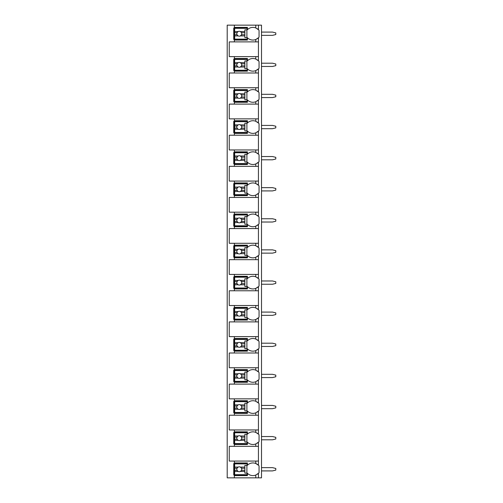 <?xml version="1.0" encoding="UTF-8"?>
<svg xmlns="http://www.w3.org/2000/svg" width="503" height="503" viewBox="0 0 503 503"><rect width="100%" height="100%" fill="white"/><g stroke="black" fill="none" stroke-linecap="round" stroke-linejoin="round"><path stroke-width="0.75" d="M257.178 474.335A7.759 7.759 0 0 0 258.441 473.304L258.441 477.85L261.503 477.85L261.503 25.15L227.205 25.15L227.205 477.85L234.354 477.85L234.354 462.949L247.419 462.949L247.419 465.244A7.759 7.759 0 0 1 255.788 463.496L258.441 465.244A7.759 7.759 0 0 0 257.178 464.219M261.503 467.645L272.525 467.645L275.795 468.456L275.795 470.091L272.525 470.909L261.503 470.909M261.503 436.535L272.525 436.535L275.795 437.346L275.795 438.981L272.525 439.798L261.503 439.798M261.503 405.424L272.525 405.424L275.795 406.235L275.795 407.87L272.525 408.688L261.503 408.688M261.503 374.307L272.525 374.307L275.795 375.125L275.795 376.76L272.525 377.577L261.503 377.577M261.503 343.197L272.525 343.197L275.795 344.014L275.795 345.649L272.525 346.466L261.503 346.466M261.503 312.086L272.525 312.086L275.795 312.904L275.795 314.538L272.525 315.356L261.503 315.356M261.503 280.976L272.525 280.976L275.795 281.793L275.795 283.428L272.525 284.245L261.503 284.245M261.503 249.865L272.525 249.865L275.795 250.683L275.795 252.317L272.525 253.135L261.503 253.135M261.503 218.755L272.525 218.755L275.795 219.572L275.795 221.207L272.525 222.024L261.503 222.024M261.503 187.644L272.525 187.644L275.795 188.462L275.795 190.096L272.525 190.914L261.503 190.914M261.503 156.534L272.525 156.534L275.795 157.351L275.795 158.986L272.525 159.803L261.503 159.803M261.503 125.423L272.525 125.423L275.795 126.24L275.795 127.875L272.525 128.693L261.503 128.693M261.503 94.312L272.525 94.312L275.795 95.13L275.795 96.765L272.525 97.576L261.503 97.576M261.503 63.202L272.525 63.202L275.795 64.019L275.795 65.654L272.525 66.465L261.503 66.465M261.503 32.091L272.525 32.091L275.795 32.909L275.795 34.544L272.525 35.355L261.503 35.355M255.788 56.625L255.788 59.052L258.441 60.806L258.441 56.625L229.249 56.625L229.249 41.887L258.441 41.887L258.441 37.756L255.788 39.504L255.788 41.887M257.178 69.892A7.759 7.759 0 0 0 258.441 68.867L255.788 70.615A7.759 7.759 0 0 1 247.419 68.867L247.419 71.162L234.354 71.162L234.354 70.552L233.738 70.552L233.738 59.121L234.354 59.121L234.354 58.505L247.419 58.505L247.419 60.806A7.759 7.759 0 0 1 255.788 59.052M234.354 71.162L234.354 72.998L229.249 72.998L229.249 87.742L234.354 87.742L234.354 89.616L247.419 89.616L247.419 91.917A7.759 7.759 0 0 1 255.788 90.163L258.441 91.917A7.759 7.759 0 0 0 257.178 90.886M257.178 101.002A7.759 7.759 0 0 0 258.441 99.978L255.788 101.725A7.759 7.759 0 0 1 247.419 99.978L247.419 102.272L234.354 102.272L234.354 101.663L233.738 101.663L233.738 90.232L234.354 90.232L234.354 89.616M234.354 102.272L234.354 104.108L229.249 104.108L229.249 118.853L234.354 118.853L234.354 120.726L247.419 120.726L247.419 123.028A7.759 7.759 0 0 1 255.788 121.273L258.441 123.028A7.759 7.759 0 0 0 257.178 121.996M257.178 132.113A7.759 7.759 0 0 0 258.441 131.088L255.788 132.842A7.759 7.759 0 0 1 247.419 131.088L247.419 133.383L234.354 133.383L234.354 132.773L233.738 132.773L233.738 121.342L234.354 121.342L234.354 120.726M234.354 133.383L234.354 135.219L229.249 135.219L229.249 149.963L234.354 149.963L234.354 151.837L247.419 151.837L247.419 154.138A7.759 7.759 0 0 1 255.788 152.384L258.441 154.138A7.759 7.759 0 0 0 257.178 153.107M257.178 163.23A7.759 7.759 0 0 0 258.441 162.199L255.788 163.953A7.759 7.759 0 0 1 247.419 162.199L247.419 164.494L234.354 164.494L234.354 163.884L233.738 163.884L233.738 152.453L234.354 152.453L234.354 151.837M234.354 164.494L234.354 166.336L229.249 166.336L229.249 181.074L234.354 181.074L234.354 182.947L247.419 182.947L247.419 185.249A7.759 7.759 0 0 1 255.788 183.494L258.441 185.249A7.759 7.759 0 0 0 257.178 184.217M257.178 194.34A7.759 7.759 0 0 0 258.441 193.309L255.788 195.063A7.759 7.759 0 0 1 247.419 193.309L247.419 195.604L234.354 195.604L234.354 194.994L233.738 194.994L233.738 183.564L234.354 183.564L234.354 182.947M234.354 195.604L234.354 197.446L229.249 197.446L229.249 212.184L234.354 212.184L234.354 214.058L247.419 214.058L247.419 216.359A7.759 7.759 0 0 1 255.788 214.605L258.441 216.359A7.759 7.759 0 0 0 257.178 215.328M257.178 225.451A7.759 7.759 0 0 0 258.441 224.42L255.788 226.174A7.759 7.759 0 0 1 247.419 224.42L247.419 226.715L234.354 226.715L234.354 226.105L233.738 226.105L233.738 214.674L234.354 214.674L234.354 214.058M234.354 226.715L234.354 228.557L229.249 228.557L229.249 243.295L234.354 243.295L234.354 245.175L247.419 245.175L247.419 247.47A7.759 7.759 0 0 1 255.788 245.716L258.441 247.47A7.759 7.759 0 0 0 257.178 246.439M257.178 256.561A7.759 7.759 0 0 0 258.441 255.53L255.788 257.284A7.759 7.759 0 0 1 247.419 255.53L247.419 257.825L234.354 257.825L234.354 257.215L233.738 257.215L233.738 245.785L234.354 245.785L234.354 245.175M234.354 257.825L234.354 259.667L229.249 259.667L229.249 274.405L234.354 274.405L234.354 276.285L247.419 276.285L247.419 278.58A7.759 7.759 0 0 1 255.788 276.826L258.441 278.58A7.759 7.759 0 0 0 257.178 277.549M257.178 287.672A7.759 7.759 0 0 0 258.441 286.641L255.788 288.395A7.759 7.759 0 0 1 247.419 286.641L247.419 288.942L234.354 288.942L234.354 288.326L233.738 288.326L233.738 276.895L234.354 276.895L234.354 276.285M234.354 288.942L234.354 290.778L229.249 290.778L229.249 305.516L234.354 305.516L234.354 307.396L247.419 307.396L247.419 309.691A7.759 7.759 0 0 1 255.788 307.937L258.441 309.691A7.759 7.759 0 0 0 257.178 308.66M257.178 318.783A7.759 7.759 0 0 0 258.441 317.751L255.788 319.506A7.759 7.759 0 0 1 247.419 317.751L247.419 320.053L234.354 320.053L234.354 319.436L233.738 319.436L233.738 308.006L234.354 308.006L234.354 307.396M234.354 320.053L234.354 321.889L229.249 321.889L229.249 336.626L234.354 336.626L234.354 338.506L247.419 338.506L247.419 340.801A7.759 7.759 0 0 1 255.788 339.047L258.441 340.801A7.759 7.759 0 0 0 257.178 339.77M257.178 349.893A7.759 7.759 0 0 0 258.441 348.862L255.788 350.616A7.759 7.759 0 0 1 247.419 348.862L247.419 351.163L234.354 351.163L234.354 350.547L233.738 350.547L233.738 339.116L234.354 339.116L234.354 338.506M234.354 351.163L234.354 352.999L229.249 352.999L229.249 367.737L234.354 367.737L234.354 369.617L247.419 369.617L247.419 371.912A7.759 7.759 0 0 1 255.788 370.158L258.441 371.912A7.759 7.759 0 0 0 257.178 370.887M257.178 381.004A7.759 7.759 0 0 0 258.441 379.972L255.788 381.727A7.759 7.759 0 0 1 247.419 379.972L247.419 382.274L234.354 382.274L234.354 381.658L233.738 381.658L233.738 370.227L234.354 370.227L234.354 369.617M234.354 382.274L234.354 384.11L229.249 384.11L229.249 398.848L234.354 398.848L234.354 400.728L247.419 400.728L247.419 403.022A7.759 7.759 0 0 1 255.788 401.275L258.441 403.022A7.759 7.759 0 0 0 257.178 401.998M257.178 412.114A7.759 7.759 0 0 0 258.441 411.083L255.788 412.837A7.759 7.759 0 0 1 247.419 411.083L247.419 413.384L234.354 413.384L234.354 412.768L233.738 412.768L233.738 401.337L234.354 401.337L234.354 400.728M234.354 413.384L234.354 415.22L229.249 415.22L229.249 429.958L234.354 429.958L234.354 431.838L247.419 431.838L247.419 434.133A7.759 7.759 0 0 1 255.788 432.385L258.441 434.133A7.759 7.759 0 0 0 257.178 433.108M257.178 443.225A7.759 7.759 0 0 0 258.441 442.194L255.788 443.948A7.759 7.759 0 0 1 247.419 442.194L247.419 444.495L234.354 444.495L234.354 443.879L233.738 443.879L233.738 432.448L234.354 432.448L234.354 431.838M234.354 444.495L234.354 446.331L229.249 446.331L229.249 461.069L234.354 461.069L234.354 462.949M247.419 474.989L233.738 474.989L233.738 463.559L247.419 463.559M255.788 39.504A7.759 7.759 0 0 1 247.419 37.756L247.419 40.051L234.354 40.051L234.354 39.441L233.738 39.441L233.738 28.011L234.354 28.011L234.354 27.395L247.419 27.395L247.419 29.696A7.759 7.759 0 0 1 255.788 27.942L258.441 29.696A7.759 7.759 0 0 0 257.178 28.665M258.441 477.85L234.354 477.85M234.354 461.069L258.441 461.069L258.441 465.244A7.759 7.759 0 0 1 259.051 465.941L259.051 472.606A7.759 7.759 0 0 1 258.441 473.304L255.788 475.058L255.788 477.85M258.441 25.15L258.441 29.696A7.759 7.759 0 0 1 259.051 30.394L259.051 37.059A7.759 7.759 0 0 1 257.178 38.781M234.354 429.958L258.441 429.958L258.441 434.133A7.759 7.759 0 0 1 259.051 434.831L259.051 441.496A7.759 7.759 0 0 1 258.441 442.194L258.441 446.331L234.354 446.331M234.354 398.848L258.441 398.848L258.441 403.022A7.759 7.759 0 0 1 259.051 403.72L259.051 410.385A7.759 7.759 0 0 1 258.441 411.083L258.441 415.22L234.354 415.22M234.354 367.737L258.441 367.737L258.441 371.912A7.759 7.759 0 0 1 259.051 372.61L259.051 379.275A7.759 7.759 0 0 1 258.441 379.972L258.441 384.11L234.354 384.11M234.354 336.626L258.441 336.626L258.441 340.801A7.759 7.759 0 0 1 259.051 341.499L259.051 348.164A7.759 7.759 0 0 1 258.441 348.862L258.441 352.999L234.354 352.999M234.354 305.516L258.441 305.516L258.441 309.691A7.759 7.759 0 0 1 259.051 310.389L259.051 317.053A7.759 7.759 0 0 1 258.441 317.751L258.441 321.889L234.354 321.889M234.354 274.405L258.441 274.405L258.441 278.58A7.759 7.759 0 0 1 259.051 279.278L259.051 285.943A7.759 7.759 0 0 1 258.441 286.641L258.441 290.778L234.354 290.778M234.354 243.295L258.441 243.295L258.441 247.47A7.759 7.759 0 0 1 259.051 248.168L259.051 254.832A7.759 7.759 0 0 1 258.441 255.53L258.441 259.667L234.354 259.667M234.354 212.184L258.441 212.184L258.441 216.359A7.759 7.759 0 0 1 259.051 217.057L259.051 223.722A7.759 7.759 0 0 1 258.441 224.42L258.441 228.557L234.354 228.557M234.354 181.074L258.441 181.074L258.441 185.249A7.759 7.759 0 0 1 259.051 185.947L259.051 192.611A7.759 7.759 0 0 1 258.441 193.309L258.441 197.446L234.354 197.446M234.354 149.963L258.441 149.963L258.441 154.138A7.759 7.759 0 0 1 259.051 154.836L259.051 161.501A7.759 7.759 0 0 1 258.441 162.199L258.441 166.336L234.354 166.336M234.354 118.853L258.441 118.853L258.441 123.028A7.759 7.759 0 0 1 259.051 123.725L259.051 130.39A7.759 7.759 0 0 1 258.441 131.088L258.441 135.219L234.354 135.219M234.354 87.742L258.441 87.742L258.441 91.917A7.759 7.759 0 0 1 259.051 92.615L259.051 99.28A7.759 7.759 0 0 1 258.441 99.978L258.441 104.108L234.354 104.108M257.178 59.775A7.759 7.759 0 0 1 259.051 61.504L259.051 68.169A7.759 7.759 0 0 1 258.441 68.867L258.441 72.998L234.354 72.998M234.354 475.605L247.419 475.605L247.419 473.304A7.759 7.759 0 0 0 255.788 475.058M258.441 56.625L258.441 41.887M258.441 461.069L258.441 446.331M258.441 429.958L258.441 415.22M258.441 398.848L258.441 384.11M258.441 367.737L258.441 352.999M258.441 336.626L258.441 321.889M258.441 305.516L258.441 290.778M258.441 274.405L258.441 259.667M258.441 243.295L258.441 228.557M258.441 212.184L258.441 197.446M258.441 181.074L258.441 166.336M258.441 149.963L258.441 135.219M258.441 118.853L258.441 104.108M258.441 87.742L258.441 72.998M234.354 25.15L234.354 27.395M234.354 56.625L234.354 58.505M234.354 40.051L234.354 41.887M256.53 463.835A7.759 7.759 0 0 0 255.788 463.496L255.788 461.069M234.656 467.098L234.656 463.867L247.111 463.867L247.111 465.394L244.867 465.394L244.867 467.098L240.396 467.098A2.452 2.452 0 0 0 238.145 467.098L234.656 467.098L234.656 470.299L237.045 470.299L238.145 471.449L234.656 471.449L234.656 474.687L247.111 474.687L247.111 473.153L244.867 473.153L244.867 471.449L240.396 471.449L241.497 470.299L244.867 470.299L244.867 471.449M234.656 468.255L237.045 468.255A2.452 2.452 0 0 1 238.145 467.098L237.045 468.255A2.452 2.452 0 0 0 240.396 471.449A2.452 2.452 0 0 0 241.497 468.255L244.867 468.255L244.867 470.299M244.867 467.098L244.867 468.255M241.497 468.255L240.396 467.098A2.452 2.452 0 0 1 241.497 468.255M246.904 473.153L246.904 465.394M234.656 470.299L234.656 471.449M247.419 39.441L234.354 39.441L234.354 28.011L247.419 28.011M255.788 27.942L255.788 25.15M234.656 31.551L234.656 28.313L247.111 28.313L247.111 29.847L244.867 29.847L244.867 31.551L240.396 31.551A2.452 2.452 0 0 0 238.145 31.551L234.656 31.551L234.656 34.745L237.045 34.745L238.145 35.902L234.656 35.902L234.656 39.133L247.111 39.133L247.111 37.606L244.867 37.606L244.867 35.902L240.396 35.902L241.497 34.745L244.867 34.745L244.867 35.902M234.656 32.701L237.045 32.701A2.452 2.452 0 0 1 238.145 31.551L237.045 32.701A2.452 2.452 0 0 0 240.396 35.902A2.452 2.452 0 0 0 241.497 32.701L244.867 32.701L244.867 34.745M244.867 31.551L244.867 32.701M241.497 32.701L240.396 31.551A2.452 2.452 0 0 1 241.497 32.701M246.904 37.606L246.904 29.847M234.656 34.745L234.656 35.902M247.419 443.879L234.354 443.879L234.354 432.448L247.419 432.448M255.788 432.385L255.788 429.958M255.788 443.948L255.788 446.331M234.656 435.988L234.656 432.756L247.111 432.756L247.111 434.284L244.867 434.284L244.867 435.988L240.396 435.988A2.452 2.452 0 0 0 238.145 435.988L234.656 435.988L234.656 439.188L237.045 439.188L238.145 440.339L234.656 440.339L234.656 443.577L247.111 443.577L247.111 442.043L244.867 442.043L244.867 440.339L240.396 440.339L241.497 439.188L244.867 439.188L244.867 440.339M234.656 437.145L237.045 437.145A2.452 2.452 0 0 1 238.145 435.988L237.045 437.145A2.452 2.452 0 0 0 240.396 440.339A2.452 2.452 0 0 0 241.497 437.145L244.867 437.145L244.867 439.188M244.867 435.988L244.867 437.145M241.497 437.145L240.396 435.988A2.452 2.452 0 0 1 241.497 437.145M246.904 442.043L246.904 434.284M234.656 439.188L234.656 440.339M247.419 412.768L234.354 412.768L234.354 401.337L247.419 401.337M255.788 401.275L255.788 398.848M255.788 412.837L255.788 415.22M234.656 404.877L234.656 401.645L247.111 401.645L247.111 403.173L244.867 403.173L244.867 404.877L240.396 404.877A2.452 2.452 0 0 0 238.145 404.877L234.656 404.877L234.656 408.078L237.045 408.078L238.145 409.228L234.656 409.228L234.656 412.466L247.111 412.466L247.111 410.932L244.867 410.932L244.867 409.228L240.396 409.228L241.497 408.078L244.867 408.078L244.867 409.228M234.656 406.034L237.045 406.034A2.452 2.452 0 0 1 238.145 404.877L237.045 406.034A2.452 2.452 0 0 0 240.396 409.228A2.452 2.452 0 0 0 241.497 406.034L244.867 406.034L244.867 408.078M244.867 404.877L244.867 406.034M241.497 406.034L240.396 404.877A2.452 2.452 0 0 1 241.497 406.034M246.904 410.932L246.904 403.173M234.656 408.078L234.656 409.228M247.419 381.658L234.354 381.658L234.354 370.227L247.419 370.227M255.788 370.164A7.759 7.759 0 0 0 255.788 370.158L255.788 367.737M255.788 381.727L255.788 384.11M234.656 373.767L234.656 370.535L247.111 370.535L247.111 372.063L244.867 372.063L244.867 373.767L240.396 373.767A2.452 2.452 0 0 0 238.145 373.767L234.656 373.767L234.656 376.967L237.045 376.967L238.145 378.118L234.656 378.118L234.656 381.356L247.111 381.356L247.111 379.822L244.867 379.822L244.867 378.118L240.396 378.118L241.497 376.967L244.867 376.967L244.867 378.118M234.656 374.924L237.045 374.924A2.452 2.452 0 0 1 238.145 373.767L237.045 374.924A2.452 2.452 0 0 0 240.396 378.118A2.452 2.452 0 0 0 241.497 374.924L244.867 374.924L244.867 376.967M244.867 373.767L244.867 374.924M241.497 374.924L240.396 373.767A2.452 2.452 0 0 1 241.497 374.924M246.904 379.822L246.904 372.063M234.656 376.967L234.656 378.118M247.419 350.547L234.354 350.547L234.354 339.116L247.419 339.116M255.788 339.047L255.788 336.626M255.788 350.616L255.788 352.999M234.656 342.656L234.656 339.424L247.111 339.424L247.111 340.952L244.867 340.952L244.867 342.656L240.396 342.656A2.452 2.452 0 0 0 238.145 342.656L234.656 342.656L234.656 345.85L237.045 345.85L238.145 347.007L234.656 347.007L234.656 350.245L247.111 350.245L247.111 348.711L244.867 348.711L244.867 347.007L240.396 347.007L241.497 345.85L244.867 345.85L244.867 347.007M234.656 343.813L237.045 343.813A2.452 2.452 0 0 1 238.145 342.656L237.045 343.813A2.452 2.452 0 0 0 240.396 347.007A2.452 2.452 0 0 0 241.497 343.813L244.867 343.813L244.867 345.85M244.867 342.656L244.867 343.813M241.497 343.813L240.396 342.656A2.452 2.452 0 0 1 241.497 343.813M246.904 348.711L246.904 340.952M234.656 345.85L234.656 347.007M247.419 319.436L234.354 319.436L234.354 308.006L247.419 308.006M255.788 307.937L255.788 305.516M255.788 319.506L255.788 321.889M234.656 311.546L234.656 308.314L247.111 308.314L247.111 309.842L244.867 309.842L244.867 311.546L240.396 311.546A2.452 2.452 0 0 0 238.145 311.546L234.656 311.546L234.656 314.74L237.045 314.74L238.145 315.897L234.656 315.897L234.656 319.128L247.111 319.128L247.111 317.6L244.867 317.6L244.867 315.897L240.396 315.897L241.497 314.74L244.867 314.74L244.867 315.897M234.656 312.703L237.045 312.703A2.452 2.452 0 0 1 238.145 311.546L237.045 312.703A2.452 2.452 0 0 0 240.396 315.897A2.452 2.452 0 0 0 241.497 312.703L244.867 312.703L244.867 314.74M244.867 311.546L244.867 312.703M241.497 312.703L240.396 311.546A2.452 2.452 0 0 1 241.497 312.703M246.904 317.6L246.904 309.842M234.656 314.74L234.656 315.897M247.419 288.326L234.354 288.326L234.354 276.895L247.419 276.895M255.788 276.826L255.788 274.405M255.788 288.395L255.788 290.778M234.656 280.435L234.656 277.203L247.111 277.203L247.111 278.731L244.867 278.731L244.867 280.435L240.396 280.435A2.452 2.452 0 0 0 238.145 280.435L234.656 280.435L234.656 283.629L237.045 283.629L238.145 284.786L234.656 284.786L234.656 288.018L247.111 288.018L247.111 286.49L244.867 286.49L244.867 284.786L240.396 284.786L241.497 283.629L244.867 283.629L244.867 284.786M234.656 281.592L237.045 281.592A2.452 2.452 0 0 1 238.145 280.435L237.045 281.592A2.452 2.452 0 0 0 240.396 284.786A2.452 2.452 0 0 0 241.497 281.592L244.867 281.592L244.867 283.629M244.867 280.435L244.867 281.592M241.497 281.592L240.396 280.435A2.452 2.452 0 0 1 241.497 281.592M246.904 286.49L246.904 278.731M234.656 283.629L234.656 284.786M247.419 257.215L234.354 257.215L234.354 245.785L247.419 245.785M255.788 245.716L255.788 243.295M255.788 257.284L255.788 259.667M234.656 249.325L234.656 246.093L247.111 246.093L247.111 247.621L244.867 247.621L244.867 249.325L240.396 249.325A2.452 2.452 0 0 0 238.145 249.325L234.656 249.325L234.656 252.519L237.045 252.519L238.145 253.675L234.656 253.675L234.656 256.907L247.111 256.907L247.111 255.379L244.867 255.379L244.867 253.675L240.396 253.675L241.497 252.519L244.867 252.519L244.867 253.675M234.656 250.481L237.045 250.481A2.452 2.452 0 0 1 238.145 249.325L237.045 250.481A2.452 2.452 0 0 0 240.396 253.675A2.452 2.452 0 0 0 241.497 250.481L244.867 250.481L244.867 252.519M244.867 249.325L244.867 250.481M241.497 250.481L240.396 249.325A2.452 2.452 0 0 1 241.497 250.481M246.904 255.379L246.904 247.621M234.656 252.519L234.656 253.675M247.419 226.105L234.354 226.105L234.354 214.674L247.419 214.674M255.788 214.605L255.788 212.184M255.788 226.174L255.788 228.557M234.656 218.214L234.656 214.982L247.111 214.982L247.111 216.51L244.867 216.51L244.867 218.214L240.396 218.214A2.452 2.452 0 0 0 238.145 218.214L234.656 218.214L234.656 221.408L237.045 221.408L238.145 222.565L234.656 222.565L234.656 225.797L247.111 225.797L247.111 224.269L244.867 224.269L244.867 222.565L240.396 222.565L241.497 221.408L244.867 221.408L244.867 222.565M234.656 219.371L237.045 219.371A2.452 2.452 0 0 1 238.145 218.214L237.045 219.371A2.452 2.452 0 0 0 240.396 222.565A2.452 2.452 0 0 0 241.497 219.371L244.867 219.371L244.867 221.408M244.867 218.214L244.867 219.371M241.497 219.371L240.396 218.214A2.452 2.452 0 0 1 241.497 219.371M246.904 224.269L246.904 216.51M234.656 221.408L234.656 222.565M247.419 194.994L234.354 194.994L234.354 183.564L247.419 183.564M255.788 183.494L255.788 181.074M255.788 195.063L255.788 197.446M234.656 187.103L234.656 183.872L247.111 183.872L247.111 185.4L244.867 185.4L244.867 187.103L240.396 187.103A2.452 2.452 0 0 0 238.145 187.103L234.656 187.103L234.656 190.297L237.045 190.297L238.145 191.454L234.656 191.454L234.656 194.686L247.111 194.686L247.111 193.158L244.867 193.158L244.867 191.454L240.396 191.454L241.497 190.297L244.867 190.297L244.867 191.454M234.656 188.26L237.045 188.26A2.452 2.452 0 0 1 238.145 187.103L237.045 188.26A2.452 2.452 0 0 0 240.396 191.454A2.452 2.452 0 0 0 241.497 188.26L244.867 188.26L244.867 190.297M244.867 187.103L244.867 188.26M241.497 188.26L240.396 187.103A2.452 2.452 0 0 1 241.497 188.26M246.904 193.158L246.904 185.4M234.656 190.297L234.656 191.454M247.419 163.884L234.354 163.884L234.354 152.453L247.419 152.453M255.788 152.384L255.788 149.963M255.788 163.953L255.788 166.336M234.656 155.993L234.656 152.755L247.111 152.755L247.111 154.289L244.867 154.289L244.867 155.993L240.396 155.993A2.452 2.452 0 0 0 238.145 155.993L234.656 155.993L234.656 159.187L237.045 159.187L238.145 160.344L234.656 160.344L234.656 163.576L247.111 163.576L247.111 162.048L244.867 162.048L244.867 160.344L240.396 160.344L241.497 159.187L244.867 159.187L244.867 160.344M234.656 157.15L237.045 157.15A2.452 2.452 0 0 1 238.145 155.993L237.045 157.15A2.452 2.452 0 0 0 240.396 160.344A2.452 2.452 0 0 0 241.497 157.15L244.867 157.15L244.867 159.187M244.867 155.993L244.867 157.15M241.497 157.15L240.396 155.993A2.452 2.452 0 0 1 241.497 157.15M246.904 162.048L246.904 154.289M234.656 159.187L234.656 160.344M247.419 132.773L234.354 132.773L234.354 121.342L247.419 121.342M255.788 121.273L255.788 118.853M255.788 135.219L255.788 132.842A7.759 7.759 0 0 0 255.788 132.836M234.656 124.882L234.656 121.644L247.111 121.644L247.111 123.178L244.867 123.178L244.867 124.882L240.396 124.882A2.452 2.452 0 0 0 238.145 124.882L234.656 124.882L234.656 128.076L237.045 128.076L238.145 129.233L234.656 129.233L234.656 132.465L247.111 132.465L247.111 130.937L244.867 130.937L244.867 129.233L240.396 129.233L241.497 128.076L244.867 128.076L244.867 129.233M234.656 126.033L237.045 126.033A2.452 2.452 0 0 1 238.145 124.882L237.045 126.033A2.452 2.452 0 0 0 240.396 129.233A2.452 2.452 0 0 0 241.497 126.033L244.867 126.033L244.867 128.076M244.867 124.882L244.867 126.033M241.497 126.033L240.396 124.882A2.452 2.452 0 0 1 241.497 126.033M246.904 130.937L246.904 123.178M234.656 128.076L234.656 129.233M247.419 101.663L234.354 101.663L234.354 90.232L247.419 90.232M255.788 90.163L255.788 87.742M255.788 101.725L255.788 104.108M234.656 93.772L234.656 90.534L247.111 90.534L247.111 92.068L244.867 92.068L244.867 93.772L240.396 93.772A2.452 2.452 0 0 0 238.145 93.772L234.656 93.772L234.656 96.966L237.045 96.966L238.145 98.123L234.656 98.123L234.656 101.355L247.111 101.355L247.111 99.827L244.867 99.827L244.867 98.123L240.396 98.123L241.497 96.966L244.867 96.966L244.867 98.123M234.656 94.922L237.045 94.922A2.452 2.452 0 0 1 238.145 93.772L237.045 94.922A2.452 2.452 0 0 0 240.396 98.123A2.452 2.452 0 0 0 241.497 94.922L244.867 94.922L244.867 96.966M244.867 93.772L244.867 94.922M241.497 94.922L240.396 93.772A2.452 2.452 0 0 1 241.497 94.922M246.904 99.827L246.904 92.068M234.656 96.966L234.656 98.123M247.419 70.552L234.354 70.552L234.354 59.121L247.419 59.121M255.788 70.615L255.788 72.998M234.656 62.661L234.656 59.423L247.111 59.423L247.111 60.957L244.867 60.957L244.867 62.661L240.396 62.661A2.452 2.452 0 0 0 238.145 62.661L234.656 62.661L234.656 65.855L237.045 65.855L238.145 67.012L234.656 67.012L234.656 70.244L247.111 70.244L247.111 68.716L244.867 68.716L244.867 67.012L240.396 67.012L241.497 65.855L244.867 65.855L244.867 67.012M234.656 63.812L237.045 63.812A2.452 2.452 0 0 1 238.145 62.661L237.045 63.812A2.452 2.452 0 0 0 240.396 67.012A2.452 2.452 0 0 0 241.497 63.812L244.867 63.812L244.867 65.855M244.867 62.661L244.867 63.812M241.497 63.812L240.396 62.661A2.452 2.452 0 0 1 241.497 63.812M246.904 68.716L246.904 60.957M234.656 65.855L234.656 67.012"/></g></svg>

